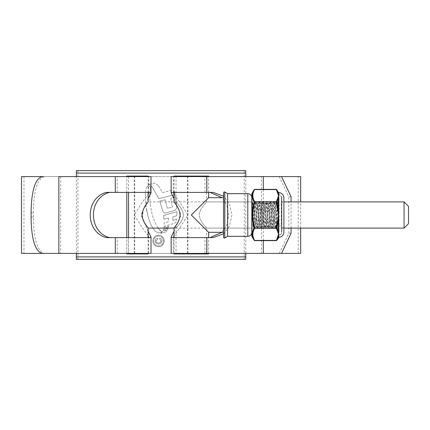 <?xml version="1.0" encoding="UTF-8"?>
<svg xmlns="http://www.w3.org/2000/svg" width="430" height="430" viewBox="0 0 430 430"><rect width="100%" height="100%" fill="white"/><g stroke="black" fill="none" stroke-linecap="round" stroke-linejoin="round"><path stroke-width="0.32" stroke-dasharray="2.15 1.61" d="M77.905 259.36L76.389 259.36L76.389 256.903L245.772 256.903L245.772 259.36L244.251 259.36L244.251 170.64L77.905 170.64L77.905 259.36L244.251 259.36M77.905 170.64L76.389 170.64L76.389 173.096L245.772 173.096L245.772 170.64L244.251 170.64M245.772 253.415L245.772 176.585M76.389 253.415L76.389 176.585M176.042 253.92L206.61 253.92L176.042 253.92L176.042 228.11L174.026 228.11L283.881 228.11L283.881 201.89L148.135 201.89L143.222 209.904L142.454 217.73L145.442 224.272M128.548 253.92L128.548 176.08L126.802 176.08L126.802 253.92L148.135 253.92M128.548 176.08L148.135 176.08M126.802 253.415L126.802 237.586M126.802 192.414L126.802 176.585M404.066 201.89L404.066 228.11M408.5 223.67L408.5 206.33M171.161 253.415L23.962 253.415L23.962 176.585L151 176.585M298.2 253.415L298.2 176.585L23.962 176.585M23.962 253.415L151 253.415M174.026 198.638L181.089 215.016L174.026 231.361M171.161 176.585L298.2 176.585M171.85 237.586L213.205 237.586M291.067 233.248L288.82 233.248L279.242 253.415L173.623 253.415L173.623 236.973M213.205 192.414L171.85 192.414M261.472 253.415L261.472 176.585L173.623 176.585L281.51 176.585L279.242 176.585L288.82 196.752L291.067 196.752M173.623 193.027L173.623 176.585M173.623 253.415L279.242 253.415M300.661 228.11L300.661 201.89M300.661 253.415L21.5 253.415M300.661 176.585L21.5 176.585M149.64 194.785L150.511 187.028L148.925 185.996L147.915 185.996L146.329 187.663L147.915 185.996L148.925 185.996L150.511 187.028L149.64 194.785L150.156 203.696L149.64 194.785M145.297 192.463L146.329 187.663L145.297 192.463L145.921 205.868L145.297 192.463M146.678 210.469L145.921 205.868L148.415 217.94L146.678 210.469M151.252 225.438L148.415 217.94L151.252 225.438L154.714 230.663L157.805 232.845L160.014 232.845L161.599 231.609L160.014 232.845L157.805 232.845L154.714 230.663L151.252 225.438M159.686 230.018L161.599 231.609L157.858 227.771L159.686 230.018M157.858 227.771L155.149 222.891L152.86 216.784L151.489 211.522L150.156 203.696L151.489 211.522L152.86 216.784L155.149 222.891L157.858 227.771M174.349 191.328L175.085 194.516L158.847 198.644L152.252 187.028L149.651 184.717L148.565 184.384L149.651 184.717L152.252 187.028L158.847 198.644L175.085 194.516L174.349 191.328L172.242 190.2L162.631 192.592L158.132 185.292L162.631 192.592L172.242 190.2L174.349 191.328M158.132 185.292L154.714 183.078L148.565 184.384L154.714 183.078L158.132 185.292M175.542 196.886L176.789 208.12L175.542 196.886L170.812 198.343L172.371 207.066L167.372 208.33L165.142 199.789L167.372 208.33L172.371 207.066L170.812 198.343L175.542 196.886M165.142 199.789L159.734 201.047L162.841 211.318C163.47 212.705 164.582 213.221 166.179 212.861L174.978 210.372L176.789 208.12L174.978 210.372L166.179 212.861C164.588 213.221 163.475 212.705 162.841 211.318L159.734 201.047L165.142 199.789M176.907 211.727L176.864 215.586L172.946 216.881L172.871 220.509L172.946 216.881L176.864 215.586L176.907 211.727L163.567 215.494L163.964 219.246L168.447 218.144L163.964 219.246L163.567 215.494L176.907 211.727M168.447 218.144L168.474 221.74L164.12 222.81L164.066 226.277L175.107 223.127L176.488 221.396L176.671 219.252L176.488 221.396L175.107 223.127L164.066 226.277L164.12 222.81L168.474 221.74L168.447 218.144M176.671 219.252L172.871 220.509L176.671 219.252M168.517 226.051L168.372 227.207L163.722 228.405L168.372 227.207L168.517 226.051L163.916 227.18L163.722 228.405L163.916 227.18L168.517 226.051M168.023 228.196L167.856 229.303L162.965 230.555L167.856 229.303L168.023 228.196L163.357 229.4L162.965 230.555L163.357 229.4L168.023 228.196M161.54 232.883L162.674 231.345L167.211 230.335L162.674 231.345L160.669 233.409L161.54 232.883M165.76 232.093L160.669 233.409L165.76 232.093L167.211 230.335L165.76 232.093M158.546 246.75C162.04 246.395 163.943 244.466 164.265 240.956C163.943 237.451 162.04 235.522 158.546 235.167C155.058 235.511 153.15 237.441 152.817 240.956C153.134 244.46 155.047 246.39 158.546 246.75C155.058 246.401 153.144 244.466 152.817 240.956C153.139 237.451 155.047 235.522 158.546 235.167C162.035 235.516 163.943 237.446 164.265 240.956C163.948 244.46 162.04 246.395 158.546 246.75M58.856 253.415L148.538 253.415L60.689 253.415L60.689 176.585L42.876 176.585M58.856 176.585L60.689 176.585M150.312 192.414L108.951 192.414M108.951 237.586L150.312 237.586M148.135 235.726L141.835 227.078L134.235 215L141.841 202.912L148.135 194.274M174.026 194.274L180.326 202.922L187.921 215L180.321 227.088L174.026 235.726M222.057 232.302L226.82 224.987L228.755 215L226.82 205.013L222.057 197.698M223.589 233.802L229.443 226.287L231.953 215L229.443 203.713L223.589 196.198M263.305 240.633L263.305 189.367M148.135 231.361L141.067 214.984L148.135 198.638M60.689 253.415L45.155 253.415C35.669 252.297 33.427 232.109 33.336 217.118L33.336 212.882C33.427 197.778 35.685 177.74 45.155 176.585M288.82 233.248L288.82 196.752M279.242 176.585L261.472 176.585M291.067 228.11L291.067 201.89M42.876 253.415L45.155 253.415M158.541 236C155.558 236.301 153.929 237.951 153.655 240.956C153.924 243.955 155.552 245.611 158.541 245.912C161.524 245.605 163.153 243.955 163.427 240.961C163.158 237.967 161.529 236.312 158.541 236C161.529 236.312 163.158 237.962 163.427 240.961C163.158 243.95 161.529 245.6 158.541 245.912C155.558 245.616 153.929 243.96 153.655 240.956C153.924 237.962 155.552 236.306 158.541 236M158.471 243.96C160.535 243.934 161.675 242.912 161.89 240.891C161.906 239.327 161.159 238.392 159.659 238.096L159.659 239.075L160.917 240.854C160.761 242.289 159.939 242.998 158.45 242.982C157.02 243.02 156.214 242.343 156.025 240.961L157.842 239.075L157.842 238.096C156.208 238.333 155.327 239.268 155.192 240.897C155.343 242.885 156.434 243.907 158.471 243.96C156.445 243.917 155.354 242.896 155.192 240.897C155.321 239.268 156.203 238.338 157.842 238.096L157.842 239.075L156.025 240.961C156.198 242.332 157.004 243.009 158.45 242.982C159.928 243.004 160.75 242.294 160.917 240.854L159.659 239.075L159.659 238.096C161.153 238.387 161.895 239.316 161.89 240.891C161.68 242.907 160.541 243.928 158.471 243.96M251.819 232.302L251.819 197.698L251.819 232.302M174.026 228.11C173.747 227.964 179.675 222.299 180.036 215C179.675 207.695 173.747 202.035 174.026 201.89L176.042 201.89C175.703 202.186 182.653 207.663 183.465 214.989C182.664 222.342 175.703 227.803 176.042 228.11C175.693 227.819 182.675 222.326 183.465 214.978C182.637 207.652 175.72 202.202 176.042 201.89L176.042 176.08L206.61 176.08L206.61 201.89C206.954 202.186 200.004 207.663 199.192 214.989C199.993 222.342 206.948 227.803 206.61 228.11C206.959 227.819 199.977 222.326 199.192 214.978C200.014 207.652 206.938 202.202 206.61 201.89L251.819 201.89L251.819 228.11L251.819 201.89M206.61 253.92L206.61 228.11L251.819 228.11M208.631 253.415L208.631 237.586M208.631 192.414L208.631 176.585M174.026 192.463L174.026 176.585M174.026 253.415L174.026 237.537M223.589 197.698L223.589 232.302L223.589 197.698M208.631 232.302L191.328 215L208.631 197.698M174.026 253.92L208.631 253.92M174.026 176.08L208.631 176.08M206.61 176.08L176.042 176.08M223.589 192.737L223.589 237.263M227.62 193.667L227.62 236.333M278.844 226.142L278.844 203.858L279.102 225.884L279.102 204.116L281.274 204.116L281.274 225.884L278.844 226.142L278.844 203.858M281.526 203.858L281.526 226.142M281.526 232.066L281.526 197.934L281.526 232.066A2.988 2.988 0 0 1 278.844 235.038L278.844 194.962L278.844 235.038M281.526 197.934A2.988 2.988 0 0 0 278.844 194.962M254.592 215.532L255.533 225.379L257.36 204.621L259.193 225.379L261.021 204.621L262.848 225.379L264.627 204.572L266.455 225.427L268.282 204.572L270.115 225.427L271.943 204.572L273.77 225.427L275.651 204.621L274.227 202.197C273.62 201.407 273.007 228.593 272.4 227.803C271.792 228.593 271.179 201.407 270.572 202.197C269.959 201.407 269.352 228.593 268.739 227.803C268.132 228.593 267.519 201.407 266.912 202.197C266.304 201.407 265.692 228.593 265.084 227.803C264.471 228.593 263.864 201.407 263.251 202.197C262.644 201.407 262.031 228.593 261.424 227.803C260.817 228.593 260.204 201.407 259.596 202.197C258.984 201.407 258.376 228.593 257.763 227.803C257.156 228.593 256.543 201.407 255.936 202.197C255.329 201.407 254.716 228.593 254.108 227.803C253.496 228.593 252.888 201.407 252.276 202.197L252.362 202.342C253.039 203.777 253.781 208.179 254.592 215.532L254.592 208.012L255.936 225.427L257.763 204.572L259.596 225.427L261.424 204.572L263.251 225.427L265.084 204.572L266.912 225.427L268.739 204.572L270.572 225.427L272.4 204.572L274.173 225.379L275.603 227.803L276.103 227.766L276.823 226.481C277.226 227.443 277.613 201.799 277.979 202.358L278.145 203.411L277.887 202.197C277.28 201.407 276.667 228.593 276.06 227.803C275.447 228.593 274.84 201.407 274.227 202.197L273.77 202.197C274.383 201.407 274.99 228.593 275.603 227.803C276.21 228.593 276.818 201.407 277.431 202.197L278.145 210.652C277.619 205.83 277.054 203.573 276.452 203.884L275.77 205.83L275.77 205.002C276.141 207.609 276.485 226.959 276.823 226.481L278.538 228.201L278.538 201.799L278.538 228.201M278.011 202.369L278.538 201.799M278.145 210.652L278.145 203.411M275.603 204.572L277.388 202.234L278.006 202.369M252.216 202.272L252.216 205.019C252.689 211.743 253.173 228.47 253.652 227.803C254.259 228.593 254.872 201.407 255.479 202.197C256.087 201.407 256.699 228.593 257.307 227.803C257.919 228.593 258.527 201.407 259.139 202.197C259.747 201.407 260.36 228.593 260.967 227.803C261.574 228.593 262.187 201.407 262.794 202.197C263.407 201.407 264.015 228.593 264.627 227.803C265.235 228.593 265.848 201.407 266.455 202.197C267.062 201.407 267.675 228.593 268.282 227.803C268.895 228.593 269.502 201.407 270.115 202.197C270.723 201.407 271.33 228.593 271.943 227.803C272.55 228.593 273.163 201.407 273.77 202.197L272.346 204.621M254.592 208.012L254.286 204.266L251.819 201.799L251.819 228.201L251.819 201.799M257.36 204.621L255.936 202.197L255.436 202.234L254.286 204.266C253.877 203.347 253.49 227.411 253.125 226.895L251.819 228.201M252.216 205.019C252.507 211.694 252.813 227.782 253.125 226.895L253.609 227.766L254.108 227.803L255.533 225.379M271.997 204.621L270.572 202.197L270.072 202.234L268.685 204.621M270.518 225.379L271.943 227.803L272.443 227.766L273.824 225.379M268.336 204.621L266.912 202.197L266.412 202.234L265.03 204.621M266.858 225.379L268.282 227.803L268.782 227.766L270.164 225.379M264.676 204.621L263.251 202.197L262.751 202.234L261.37 204.621M263.198 225.379L264.627 227.803L265.127 227.766L266.509 225.379M261.021 204.621L259.596 202.197L259.096 202.234L257.715 204.621M259.543 225.379L260.967 227.803L261.467 227.766L262.848 225.379M255.882 225.379L257.307 227.803L257.806 227.766L259.193 225.379M251.819 193.882L251.819 236.118M278.672 235.355L278.538 234.404L276.388 240.424A0.629 0.521 29.2 0 0 276.931 240.193L278.366 236.774A0.629 0.602 -0 0 1 278.871 236.473L278.801 235.979A0.629 0.586 -15.1 0 0 278.414 236.14L278.366 237.709M278.871 192.602L278.871 193.527A0.629 0.602 180 0 1 278.366 193.226L278.414 193.86A0.629 0.543 -11 0 0 277.995 193.736L278.538 195.596L277.995 197.451A0.629 0.543 -169 0 1 278.414 197.606L278.414 211.248L277.995 211.291L278.538 215L277.995 218.709L278.414 218.752L278.414 232.393A0.629 0.543 -11 0 1 277.995 232.549L278.538 234.404L278.871 231.254L278.672 194.645M278.538 235.361L278.538 194.639L278.538 235.361A3.295 3.295 0 0 0 281.833 232.066L281.833 197.934L281.833 232.066M278.538 194.639A3.295 3.295 0 0 1 281.833 197.934M283.881 202.197L283.881 227.803L283.881 202.197L281.833 202.197L281.833 227.803L281.833 202.197M283.881 227.803L281.833 227.803M276.931 202.815L276.931 201.993A0.629 0.521 29.2 0 0 276.388 201.611L276.388 202.971L276.931 202.815L278.366 209.711L278.871 209.781M276.931 201.993L278.366 198.52A0.629 0.457 -0 0 0 278.871 198.746M276.931 228.007L276.931 227.185L276.388 227.029L276.388 228.389A0.629 0.521 -29.2 0 0 276.931 228.007L278.366 231.48A0.629 0.457 0 0 1 278.871 231.254M276.931 227.185L278.366 220.289L278.871 220.219M277.995 218.709L276.388 227.029L254.619 227.029C252.265 219.037 252.265 211.017 254.619 202.971L254.076 202.815C251.722 210.915 251.722 219.037 254.076 227.185L254.076 228.007A0.629 0.521 -150.8 0 0 254.619 228.389L254.619 227.029L254.076 227.185M277.995 211.291L276.388 202.971L254.619 202.971L254.619 201.611A0.629 0.521 -29.2 0 0 254.076 201.993L254.076 202.815M254.076 240.193A0.629 0.521 150.8 0 0 254.619 240.424L254.619 240.424C252.265 236.425 252.265 232.415 254.619 228.389L276.388 228.389L277.995 232.549M277.995 197.451L276.388 201.611L254.619 201.611C252.265 197.612 252.265 193.602 254.619 189.576A0.629 0.521 29.2 0 0 254.076 189.807M276.931 189.807A0.629 0.521 -29.2 0 0 276.388 189.576L254.689 189.367M276.318 189.367L277.995 193.736M277.995 236.263A0.629 0.543 -169 0 0 278.414 236.14L278.414 232.393A0.629 0.478 8.3 0 1 278.801 232.291M275.651 204.621L275.77 205.002M274.173 225.379L275.77 205.83M128.548 176.585L128.548 192.414M128.548 237.586L128.548 253.415M134.708 253.415L134.708 176.585M187.448 253.415L187.448 176.585M204.949 253.415L204.949 237.586M204.949 192.414L204.949 176.585M187.921 253.415L187.921 176.585M134.235 253.415L134.235 176.585M117.207 192.414L117.207 176.585M117.207 253.415L117.207 237.586M33.336 217.118L31.094 217.118M31.094 212.882L33.336 212.882M247.787 193.667L247.787 236.333M224.799 237.962L224.799 192.038M251.905 236.435L251.905 193.564M278.871 237.398L278.871 236.473M278.366 192.291L278.366 193.226M278.801 218.687L278.414 218.752L278.414 211.248L278.801 211.313M278.801 194.021A0.629 0.586 -164.9 0 1 278.414 193.86L278.414 197.606A0.629 0.478 -8.3 0 0 278.801 197.709M276.388 240.424L254.619 240.424M148.135 253.415L148.135 237.537M148.135 192.463L148.135 176.585M148.538 193.027L148.538 176.585M148.538 253.415L148.538 236.973M255.479 225.427L255.936 225.427M257.307 204.572L257.763 204.572M259.139 225.427L259.596 225.427M260.967 204.572L261.424 204.572M262.794 225.427L263.251 225.427M264.627 204.572L265.084 204.572M266.455 225.427L266.912 225.427M268.282 204.572L268.739 204.572M270.115 225.427L270.572 225.427M271.943 204.572L272.4 204.572M273.77 225.427L274.227 225.427"/><path stroke-width="0.64" d="M76.389 256.903L245.772 256.903L245.772 259.36L76.389 259.36L76.389 253.415M245.772 256.903L245.772 253.415M245.772 176.585L245.772 173.096L76.389 173.096L76.389 170.64L245.772 170.64L245.772 173.096M76.389 176.585L76.389 173.096M404.066 201.89L408.5 206.33L408.5 223.67L404.066 228.11L404.066 201.89L283.881 201.89L283.881 197.934A5.343 5.343 0 0 0 278.871 192.602L278.871 193.527A0.629 0.602 0 0 1 278.366 193.226L276.931 189.807L278.366 193.226L278.366 192.291A0.629 0.629 0 0 0 278.871 192.602M148.135 192.463L148.135 201.89C148.409 202.046 142.48 207.701 142.126 215.005C142.486 222.299 148.398 227.948 148.135 228.11L145.442 224.272M404.066 228.11L283.881 228.11L283.881 232.066A5.343 5.343 0 0 1 278.871 237.398L276.931 240.193A0.629 0.521 -150.8 0 1 276.388 240.424L278.538 234.404L278.672 235.355M174.026 192.463L174.026 201.89C173.752 202.046 179.681 207.701 180.036 215.005C179.67 222.299 173.758 227.948 174.026 228.11L148.135 228.11L148.135 237.537M148.135 253.415L148.135 253.92L126.802 253.92L126.802 253.415M148.135 176.585L148.135 176.08L128.548 176.08L128.548 176.585M126.802 237.586L126.802 192.414M126.802 176.585L126.802 176.08L128.548 176.08M300.661 228.11L300.661 253.415L171.161 253.415L171.161 236.973L171.85 237.586L213.205 237.586L223.589 233.802M223.589 196.198L213.205 192.414L171.85 192.414L171.161 193.027L174.026 198.638M174.026 231.361L171.161 236.973M171.161 193.027L171.161 176.585L263.305 176.585L263.305 189.367M174.026 235.726L173.623 236.973L174.408 237.586M174.408 192.414L173.623 193.027L174.026 194.274M300.661 201.89L300.661 176.585L263.305 176.585M151 236.973L151 253.415L21.5 253.415L21.5 176.585L42.876 176.585C33.432 177.708 31.18 197.897 31.094 212.882L31.094 217.118C31.18 232.221 33.449 252.254 42.876 253.415L58.856 253.415L58.856 176.585L151 176.585L151 193.027L150.312 192.414L108.951 192.414C103.469 191.506 90.461 198.284 90.209 215C90.461 231.716 103.469 238.494 108.951 237.586L150.312 237.586L151 236.973L148.135 231.361M112.149 192.414C106.667 191.506 93.659 198.284 93.407 215C93.659 231.716 106.667 238.494 112.149 237.586M148.135 194.274L148.538 193.027L147.753 192.414M147.753 237.586L148.538 236.973L148.135 235.726M210.012 237.586L222.057 232.302M222.057 197.698L210.012 192.414M263.305 253.415L263.305 240.633M148.135 198.638L151 193.027M281.51 253.415L291.067 233.248L291.067 228.11M291.067 201.89L291.067 196.752L281.51 176.585M223.589 237.263L223.589 192.737A0.806 0.806 0 0 1 224.799 192.038L224.799 237.962A0.806 0.806 0 0 1 223.589 237.263M251.819 197.698A4.031 4.031 0 0 0 247.787 193.667L227.62 193.667L224.799 192.038M251.819 232.302A4.031 4.031 0 0 1 247.787 236.333L227.62 236.333L227.62 193.667M227.62 236.333L224.799 237.962M208.631 253.415L208.631 253.92L174.026 253.92L174.026 253.415M208.631 237.586L208.631 232.302L191.328 215L208.631 197.698L208.631 192.414M208.631 176.585L208.631 176.08L174.026 176.08L174.026 176.585M174.026 237.537L174.026 228.11M223.589 197.698L208.631 197.698M223.589 232.302L208.631 232.302M251.905 193.564L251.905 236.435A0.629 0.629 0 0 1 251.819 236.118L251.819 193.882A0.629 0.629 0 0 1 251.905 193.564L254.146 189.684L254.619 189.576A0.629 0.521 -150.8 0 0 254.076 189.807L252.297 195.403L253.619 201.106M278.672 194.645L278.538 195.596L276.318 189.367L254.689 189.367M251.905 236.435L254.076 240.193C251.722 236.188 251.722 232.125 254.076 228.007L254.076 227.185C251.722 219.085 251.722 210.963 254.076 202.815L254.076 201.993C251.722 197.902 251.722 193.839 254.076 189.807M277.995 193.736A0.629 0.543 -11 0 1 278.414 193.86L278.366 193.226M278.871 220.219L278.366 220.289L276.931 228.007L278.366 231.48L278.414 218.752L277.995 218.709L278.538 215L277.995 211.291L278.414 211.248L278.414 197.606A0.629 0.543 -169 0 0 277.995 197.451L278.538 195.596L278.871 198.746L278.538 215L278.871 231.254L278.538 234.404L277.995 232.549A0.629 0.543 -11 0 0 278.414 232.393L278.366 231.48A0.629 0.457 180 0 1 278.871 231.254M283.881 232.066L283.881 197.934M278.366 237.709L278.414 236.14A0.629 0.586 164.9 0 1 278.801 235.979L278.871 237.398M254.076 227.185L254.619 227.029L254.619 228.389A0.629 0.521 29.2 0 1 254.076 228.007C251.722 232.098 251.722 236.161 254.076 240.193L254.689 240.633L276.318 240.633L276.931 240.193L278.366 236.774A0.629 0.602 180 0 1 278.871 236.473M276.931 201.993L276.931 202.815L276.388 202.971L276.388 201.611A0.629 0.521 -150.8 0 1 276.931 201.993L278.366 198.52A0.629 0.457 180 0 0 278.871 198.746M276.931 202.815L278.366 209.711L278.871 209.781M254.076 240.193A0.629 0.521 -29.2 0 0 254.619 240.424L276.388 240.424M254.076 202.815L254.619 202.971C252.265 210.963 252.265 218.983 254.619 227.029L276.388 227.029L277.995 218.709M276.931 189.807A0.629 0.521 -29.2 0 0 276.388 189.576L254.619 189.576C252.265 193.575 252.265 197.585 254.619 201.611L254.619 202.971L276.388 202.971L277.995 211.291M277.995 197.451L276.388 201.611L254.619 201.611A0.629 0.521 150.8 0 0 254.076 201.993M276.931 227.185L276.388 227.029L276.388 228.389L254.619 228.389C252.265 232.388 252.265 236.398 254.619 240.424M276.931 228.007A0.629 0.521 150.8 0 1 276.388 228.389L277.995 232.549M278.801 232.291A0.629 0.478 -171.7 0 0 278.414 232.393L278.414 236.14A0.629 0.543 -169 0 1 277.995 236.263M128.548 192.414L128.548 237.586M128.548 253.415L128.548 253.92M206.841 253.415L206.841 237.586M206.841 192.414L206.841 176.585M115.315 253.415L115.315 237.586M115.315 192.414L115.315 176.585M247.787 236.333L247.787 193.667M278.801 197.709A0.629 0.478 171.7 0 1 278.414 197.606L278.414 193.86A0.629 0.586 15.1 0 0 278.801 194.021M278.801 211.313L278.414 211.248L278.414 218.752L278.801 218.687M276.318 189.367L278.366 192.291"/></g></svg>
